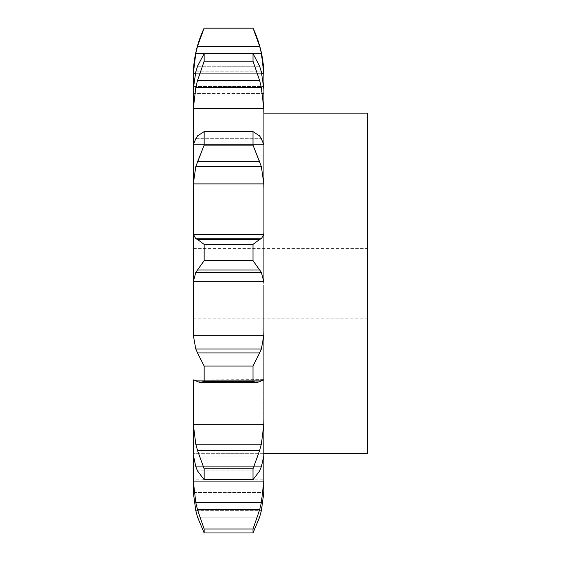 <?xml version="1.0" encoding="UTF-8"?>
<svg xmlns="http://www.w3.org/2000/svg" width="561" height="561" viewBox="0 0 561 561"><rect width="100%" height="100%" fill="white"/><g stroke="black" fill="none" stroke-linecap="round" stroke-linejoin="round"><path stroke-width="0.42" stroke-dasharray="2.81 2.1" d="M204.148 532.95L253.011 532.95L259.659 517.102L197.5 517.102L204.148 532.95L204.148 529.016L253.011 529.016L259.659 509.718L261.37 502.551L263.838 481.079L263.922 475.959L263.922 488.68M195.642 510.005L197.696 517.747M259.463 517.747L261.517 510.005M253.011 532.95L253.011 529.016M193.236 488.68L193.236 479.844L193.236 488.68L193.236 479.844L263.922 479.844M253.011 479.69L204.148 479.69L197.5 470.917L259.659 470.917L253.011 479.69L253.011 468.793L259.659 450.469L261.37 444.221L263.838 424.326L193.321 424.326L193.321 379.972L195.789 380.667L261.37 380.667L263.838 379.972L263.922 380.842L263.838 456.03L193.321 456.03L195.789 466.661L261.37 466.661L263.838 456.03L193.321 456.03L193.236 453.323L193.321 481.079L195.789 502.551L197.5 509.718L204.148 529.016M253.011 53.583L253.011 61.219L259.659 80.595L261.37 87.502L263.838 108.806L263.922 144.962L193.236 144.962L193.321 144.549L263.838 144.549L263.922 144.962L193.236 144.962L193.321 108.806L195.789 87.502L197.5 80.595L204.148 61.219L204.148 53.583L197.5 66.268L259.659 66.268L261.37 71.78L263.838 86.583L263.922 93.463L263.922 89.423L263.922 93.463L193.236 93.463L193.321 86.583L263.838 86.583L193.321 86.583L195.789 71.78L197.5 66.268L259.659 66.268L253.011 53.583L204.148 53.583M253.011 28.05L259.659 46.283L261.37 53.295L263.922 76.584M263.922 78.302L263.922 93.463L193.236 93.463L193.321 73.687L195.789 53.295L197.5 46.283L204.148 28.05M263.922 114.142L263.922 89.423M256.959 382.42L200.2 382.42L197.5 381.746L259.659 381.746L256.959 382.42L253.011 381.431L253.011 366.067L261.37 349.026L263.838 335.261L193.321 335.261L193.321 183.896L195.789 166.561L261.37 166.561L263.838 183.896L263.922 188.727L263.922 144.962M263.922 188.727L263.922 380.842M263.838 424.326L263.922 113.133L263.922 475.959M193.321 481.079L263.838 481.079M195.789 502.551L261.37 502.551M197.5 509.718L259.659 509.718M193.236 283.291L193.236 117.396L193.236 318.192L193.236 248.383L367.764 248.383L367.764 318.192L367.764 248.383M259.463 471.338L261.517 466.233M263.838 335.261L263.922 331.116M263.375 379.629L193.321 379.972L263.375 379.629M259.463 381.859L261.517 380.554M193.236 284.974L193.321 281.755L195.789 272.358L261.37 272.358L263.838 281.755L263.922 284.974M259.659 239.421L253.011 244.386L253.011 260.697L259.659 270.023L197.5 270.023L204.148 260.697L204.148 244.386L197.5 239.421L259.659 239.421L261.37 238.776L195.789 238.776L197.5 239.421M260.928 239.224L263.894 233.846M193.236 232.184L193.321 234.295L263.838 234.295L263.922 232.184M259.463 269.792L261.517 272.597M253.011 145.131L253.011 131.611L259.659 135.965L263.838 144.549L193.321 144.549L197.5 135.965L204.148 131.611L204.148 145.131L197.5 161.344L259.659 161.344L253.011 145.131L204.148 145.131M259.463 160.818L261.517 167.087M195.298 73.687L261.861 73.687M367.764 453.449L367.764 113.133M193.321 424.326L195.789 444.221L197.5 450.469L204.148 468.793L204.148 479.69M195.642 466.233L197.696 471.338M193.321 335.261L195.789 349.026L204.148 366.067L204.148 381.431L200.2 382.42M195.642 380.554L197.696 381.859M193.265 233.846L196.231 239.224M195.642 272.597L197.696 269.792M195.642 167.087L197.696 160.818M195.789 444.221L261.37 444.221M197.5 450.469L259.659 450.469M253.011 468.793L204.148 468.793M253.011 381.431L204.148 381.431M195.789 349.026L261.37 349.026M197.5 352.918L259.659 352.918M253.011 366.067L204.148 366.067M253.011 260.697L204.148 260.697M253.011 244.386L204.148 244.386M253.011 131.611L204.148 131.611M195.789 138.714L261.37 138.714L195.789 138.714M197.5 135.965L259.659 135.965L197.5 135.965M253.011 61.219L204.148 61.219M195.789 71.78L261.37 71.78L195.789 71.78M253.011 28.183L204.148 28.183M195.789 510.65L261.37 510.65L195.789 510.65M193.321 492.523L263.838 492.523L193.321 492.523M193.321 379.972L263.838 379.972M193.321 281.755L263.838 281.755M193.321 183.896L263.838 183.896M193.321 108.806L263.838 108.806M193.321 73.687L263.838 73.687M195.789 466.661L261.37 466.661M197.5 517.102L259.659 517.102M197.5 470.917L259.659 470.917M195.789 380.667L261.37 380.667M197.5 381.746L259.659 381.746M195.789 87.502L261.37 87.502M197.5 80.595L259.659 80.595M195.789 53.295L261.37 53.295M197.5 46.283L259.659 46.283M263.922 453.323L193.236 453.323L263.922 453.323M193.236 318.192L367.764 318.192"/><path stroke-width="0.84" d="M263.922 488.68L263.838 492.523L261.37 510.65L263.838 492.523L263.922 419.095L263.838 456.03L261.37 466.661L259.659 470.917L253.011 479.69L204.148 479.69L197.5 470.917L195.789 466.661L193.236 454.354L193.321 492.523L195.789 510.65L193.321 492.523L193.236 488.68M193.236 479.844L193.236 475.959L193.321 481.079L195.789 502.551L197.5 509.718L204.148 529.016L204.148 532.95L197.5 517.102M193.321 379.972L193.236 454.354L193.236 419.095L193.321 424.326L195.789 444.221L261.37 444.221L263.838 424.326L263.922 419.095L263.922 284.974M193.236 248.383L193.236 283.291L193.236 232.184L193.321 234.295L195.789 238.776L261.37 238.776L263.838 234.295L263.922 232.184L263.922 283.291L263.838 281.755L193.321 281.755L193.236 284.974L193.321 335.261L195.789 349.026L261.37 349.026L263.838 335.261L263.922 331.116M263.922 232.184L263.922 76.584C263.873 59.599 260.241 43.421 253.011 28.05L259.659 46.283L261.37 53.295L263.838 73.687L263.922 78.302M193.236 283.291L193.236 284.974M193.236 232.184L193.236 144.962L193.236 188.727L193.321 183.896L263.838 183.896L263.922 188.727M195.789 138.714L193.236 144.962L193.236 89.423L193.236 114.142L193.321 108.806L263.838 108.806L263.922 114.142M195.789 71.78L193.236 89.423L193.321 73.687L195.298 73.687M259.659 517.102L253.011 532.95L253.011 529.016L259.659 509.718L261.37 502.551L263.838 481.079L263.922 475.959M259.463 517.747L261.517 510.005M253.011 479.69L253.011 468.793L259.659 450.469L197.5 450.469L204.148 468.793L204.148 479.69M259.463 451.093L261.517 443.597M263.838 379.972L263.922 380.842M261.37 380.667L259.659 381.746L256.959 382.42L253.011 381.431L253.011 366.067L259.659 352.918L197.5 352.918L204.148 366.067L204.148 381.431L200.2 382.42L197.5 381.746L195.789 380.667M260.928 380.737L263.894 379.902M259.463 353.311L261.517 348.64M253.011 244.386L204.148 244.386L197.5 239.421L259.659 239.421L253.011 244.386L253.011 260.697L261.37 272.358L263.838 281.755M259.463 239.484L261.517 238.706M259.659 135.965L253.011 131.611L253.011 145.131L261.37 166.561L263.838 183.896M261.37 138.714L263.922 144.962M259.463 135.692L261.517 138.988M259.659 66.268L253.011 53.583L253.011 61.219L259.659 80.595L261.37 87.502L263.838 108.806M261.37 71.78L263.922 89.423M259.463 65.714L261.517 72.334M261.861 73.687L263.838 73.687M263.922 113.133L367.764 113.133L367.764 453.449L263.922 453.449M195.642 510.005L197.696 517.747M195.642 443.597L197.696 451.093M193.265 379.902L196.231 380.737M195.642 348.64L197.696 353.311M193.321 281.755L195.789 272.358L204.148 260.697L204.148 244.386M195.642 238.706L197.696 239.484M193.321 183.896L195.789 166.561L204.148 145.131L204.148 131.611L197.5 135.965M195.642 138.988L197.696 135.692M193.321 73.687L195.789 53.295L197.5 46.283L204.148 28.05C196.918 43.421 193.286 59.599 193.236 76.584M193.321 108.806L195.789 87.502L197.5 80.595L204.148 61.219L204.148 53.583L197.5 66.268M195.642 72.334L197.696 65.714M253.011 529.016L204.148 529.016M253.011 532.95L204.148 532.95M253.011 468.793L204.148 468.793M253.011 366.067L204.148 366.067M253.011 381.431L204.148 381.431M195.789 272.358L261.37 272.358M253.011 260.697L204.148 260.697M197.5 270.023L259.659 270.023M195.789 166.561L261.37 166.561M253.011 145.131L204.148 145.131M253.011 131.611L204.148 131.611M197.5 161.344L259.659 161.344M195.789 87.502L261.37 87.502M253.011 28.183L204.148 28.183M195.789 53.295L261.37 53.295M197.5 46.283L259.659 46.283M253.011 61.219L204.148 61.219M253.011 53.583L204.148 53.583M197.5 80.595L259.659 80.595M193.321 481.079L263.838 481.079M193.321 424.326L263.838 424.326M193.321 335.261L263.838 335.261M193.321 234.295L263.838 234.295M197.5 509.718L259.659 509.718M195.789 502.551L261.37 502.551M256.959 382.42L200.2 382.42M204.148 28.05L253.011 28.05"/></g></svg>
